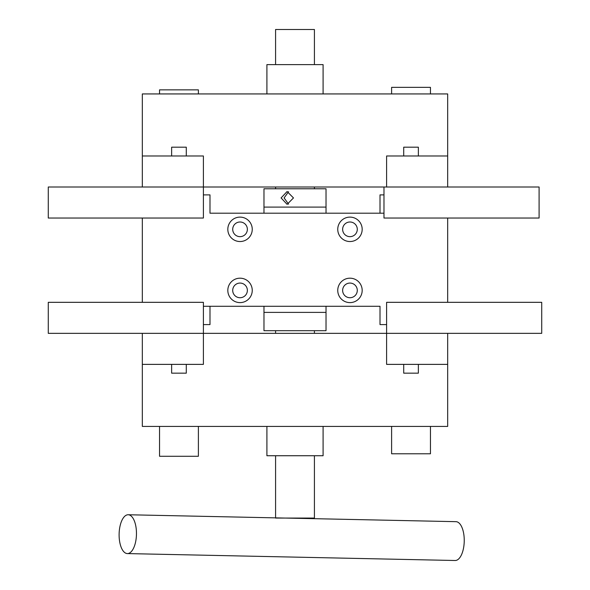 <?xml version="1.0" encoding="UTF-8"?>
<svg xmlns="http://www.w3.org/2000/svg" width="590" height="590" viewBox="0 0 590 590"><rect width="100%" height="100%" fill="white"/><g stroke="black" fill="none" stroke-linecap="round" stroke-linejoin="round"><path stroke-width="0.89" d="M142.323 333.35L142.323 364.377L203.395 364.377L203.395 302.323L48.277 302.323L48.277 333.35L541.723 333.35L541.723 302.323L386.605 302.323L386.605 364.377L447.677 364.377L447.677 333.35M386.605 324.596L380.012 324.596L380.012 306.276L203.395 306.276L209.988 306.276L209.988 324.596L203.395 324.596M128.192 514.753L455.967 521.671A19.418 8.673 91.2 0 1 463.342 531.826A19.418 8.673 91.2 0 1 455.148 560.5L127.374 553.582A19.418 8.673 91.2 0 1 120.006 543.42A19.418 8.673 91.2 0 1 128.192 514.753A19.418 8.673 91.2 0 1 135.567 524.916A19.418 8.673 91.2 0 1 127.374 553.582M48.277 187.008L48.277 218.035L203.395 218.035L203.395 187.008L48.277 187.008M266.909 93.935L266.909 64.62L323.091 64.62L323.091 93.935M142.323 364.377L142.323 426.423L447.677 426.423L447.677 364.377M403.707 155.981L403.707 147.19L418.362 147.19L418.362 155.981M447.677 187.008L447.677 93.935L142.323 93.935L142.323 187.008M142.323 155.981L203.395 155.981L203.395 187.008L383.979 187.008L383.979 218.035L539.098 218.035L539.098 187.008L383.979 187.008M418.362 364.377L418.362 373.168L403.707 373.168L403.707 364.377M198.388 426.423L198.388 456.276L159.543 456.276L159.543 426.423M198.388 93.935L198.388 89.85L159.543 89.85L159.543 93.935M186.293 364.377L186.293 373.168L171.638 373.168L171.638 364.377M288.584 191.706L284.107 197.938L288.584 204.169M281.083 197.938L287.116 191.521L293.488 197.938L287.116 204.346L281.083 197.938M326.027 207.097L263.973 207.097L263.973 188.778L326.027 188.778L326.027 207.097L263.973 207.097L263.973 213.204L326.027 213.204L326.027 207.097M171.638 155.981L171.638 147.19L186.293 147.19L186.293 155.981M203.395 194.884L209.988 194.884L209.988 213.204L383.979 213.204L380.012 213.204L380.012 194.884L383.979 194.884M447.677 155.981L386.605 155.981L386.605 187.008M314.418 455.738L314.418 518.064L275.582 518.064M314.418 64.62L314.418 29.5L275.582 29.5L275.582 64.62M295 312.383L326.027 312.383L326.027 330.702L263.973 330.702L263.973 312.383L326.027 312.383L326.027 306.276L263.973 306.276L263.973 312.383L295 312.383M266.909 426.423L266.909 455.738L323.091 455.738L323.091 426.423M430.457 426.423L430.457 453.784L391.613 453.784L391.613 426.423M430.457 93.935L430.457 87.357L391.613 87.357L391.613 93.935M349.966 217.113A12.213 12.213 0 0 0 337.753 229.326A12.213 12.213 0 0 0 349.966 241.539A12.213 12.213 0 0 0 362.179 229.326A12.213 12.213 0 0 0 349.966 217.113M349.966 278.185A12.213 12.213 0 0 0 337.753 290.398A12.213 12.213 0 0 0 349.966 302.611A12.213 12.213 0 0 0 362.179 290.398A12.213 12.213 0 0 0 349.966 278.185M240.034 278.185A12.213 12.213 0 0 0 227.821 290.398A12.213 12.213 0 0 0 240.034 302.611A12.213 12.213 0 0 0 252.247 290.398A12.213 12.213 0 0 0 240.034 278.185M240.034 217.113A12.213 12.213 0 0 0 227.821 229.326A12.213 12.213 0 0 0 240.034 241.539A12.213 12.213 0 0 0 252.247 229.326A12.213 12.213 0 0 0 240.034 217.113M240.034 236.656A7.331 7.331 0 0 1 232.711 229.326A7.331 7.331 0 0 1 240.034 221.995A7.331 7.331 0 0 1 247.365 229.326A7.331 7.331 0 0 1 240.034 236.656M240.034 297.729A7.331 7.331 0 0 1 232.711 290.398A7.331 7.331 0 0 1 240.034 283.067A7.331 7.331 0 0 1 247.365 290.398A7.331 7.331 0 0 1 240.034 297.729M349.966 297.729A7.331 7.331 0 0 1 342.635 290.398A7.331 7.331 0 0 1 349.966 283.067A7.331 7.331 0 0 1 357.289 290.398A7.331 7.331 0 0 1 349.966 297.729M349.966 236.656A7.331 7.331 0 0 1 342.635 229.326A7.331 7.331 0 0 1 349.966 221.995A7.331 7.331 0 0 1 357.289 229.326A7.331 7.331 0 0 1 349.966 236.656M142.323 218.035L142.323 302.323M447.677 302.323L447.677 218.035M275.582 517.865L275.582 455.738M275.582 333.35L275.582 330.702M275.582 188.778L275.582 187.008M314.418 333.35L314.418 330.702M314.418 188.778L314.418 187.008"/></g></svg>
